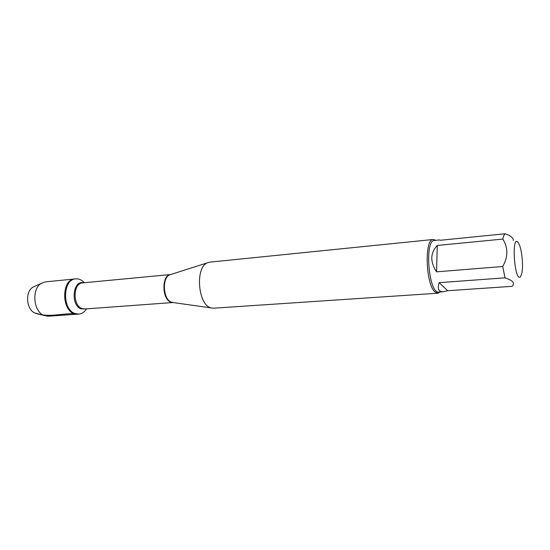 <?xml version="1.0" encoding="UTF-8"?>
<svg xmlns="http://www.w3.org/2000/svg" width="550" height="550" viewBox="0 0 550 550"><rect width="100%" height="100%" fill="white"/><g stroke="black" fill="none" stroke-linecap="round" stroke-linejoin="round"><path stroke-width="0.82" d="M86.515 308.866C84.453 312.063 81.854 313.809 78.726 314.098L74.91 313.486C61.916 309.341 62.748 279.091 75.763 278.871C78.891 278.63 81.744 279.923 84.322 282.728M74.044 313.548L77.852 314.16C62.659 316.229 59.572 279.455 74.896 278.953C61.875 279.173 61.036 309.403 74.044 313.548C60.651 313.72 46.722 317.666 35.406 313.177L37.173 313.617M520.589 276.581L521.819 273.412C523.387 266.647 522.101 251.377 519.427 244.97L518.251 242.694C511.012 232.657 514.511 283.814 520.589 276.581M513.398 240.529C513.466 237.93 510.689 235.675 505.072 233.764C504.144 234.637 503.388 236.404 502.789 239.078C508.228 247.637 508.207 256.788 502.721 266.509L504.996 277.832C512.854 280.363 515.24 283.195 512.16 286.33L447.728 290.709L439.106 282.673C437.229 288.915 438.639 291.947 443.334 291.761L447.728 290.709M443.334 291.761L438.838 292.064C428.752 294.319 424.174 239.91 434.493 240.439L439.526 239.938L440.199 240.281L505.072 233.764M504.996 277.832L439.106 282.673M502.789 239.078L437.277 245.451C430.224 252.945 429.99 261.745 436.569 271.837L502.721 266.509M433.324 239.477L209.791 262.144L207.542 262.769C194.776 267.197 198.014 305.731 211.344 307.966L213.668 308.199L437.848 293.212L435.167 292.084C425.686 285.141 424.153 238.659 433.324 239.477L435.758 240.316M440.103 291.981L437.848 293.212M436.569 271.837L437.277 245.451M75.763 278.871L45.423 281.868L41.367 283.291C31.371 288.736 33.309 311.781 44.076 315.487L48.311 316.216L78.726 314.098M34.87 286.282L32.938 287.176C24.819 291.603 26.372 310.049 35.117 313.06L35.406 313.177M170.83 274.478L169.716 274.835C161.968 277.544 162.944 298.87 170.988 301.991L173.195 302.548M172.879 302.528L170.466 301.978C161.714 298.567 161.81 275.028 170.521 274.553M170.562 274.539L82.603 282.893C73.047 283.037 72.421 305.367 81.936 308.516L84.796 308.99L172.92 302.534M85.869 308.914L81.077 308.866C70.221 305.181 72.868 279.641 83.676 282.789M173.023 302.521L211.344 307.966M170.672 274.532L207.542 262.769M35.117 313.06L44.076 315.487M32.938 287.176L41.367 283.291"/></g></svg>
